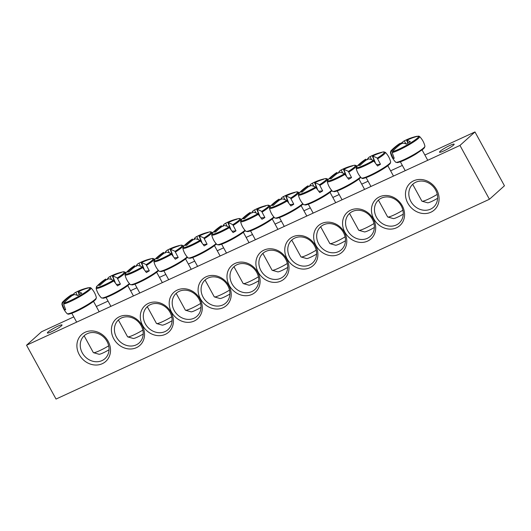 <?xml version="1.0" encoding="UTF-8"?>
<svg xmlns="http://www.w3.org/2000/svg" width="531" height="531" viewBox="0 0 531 531"><rect width="100%" height="100%" fill="white"/><g stroke="black" fill="none" stroke-linecap="round" stroke-linejoin="round"><path stroke-width="0.8" d="M376.472 217.259A15.472 13.494 48.1 0 1 378.517 200.041A15.472 13.494 48.1 0 1 398.894 202.53A15.472 13.494 48.1 0 1 399.199 223.06A15.472 13.494 48.1 0 1 376.472 217.259M26.55 345.223L56.027 399.06L489.429 199.271L459.959 145.434L26.55 345.223L41.571 331.729L73.776 316.881M96.31 306.493L108.039 301.09M130.573 290.703L136.932 287.769M159.466 277.381L165.825 274.447M188.359 264.06L194.718 261.133M217.252 250.745L223.611 247.811M246.145 237.423L252.504 234.49M275.038 224.102L281.397 221.175M303.931 210.787L310.29 207.853M332.824 197.466L339.19 194.532M361.724 184.144L368.083 181.21M390.617 170.823L402.339 165.42M424.873 155.032L474.973 131.94L504.45 185.777L489.429 199.271M373.771 218.872A17.795 15.518 -131.9 0 0 402.471 222.429A17.795 15.518 -131.9 0 0 387.796 195.62A17.795 15.518 -131.9 0 0 373.771 218.872M344.878 232.193A17.795 15.518 -131.9 0 0 373.578 235.751A17.795 15.518 -131.9 0 0 358.903 208.942A17.795 15.518 -131.9 0 0 344.878 232.193M287.092 258.836A17.795 15.518 -131.9 0 0 315.792 262.394A17.795 15.518 -131.9 0 0 301.11 235.578A17.795 15.518 -131.9 0 0 287.092 258.836M142.208 325.622A17.795 15.518 -131.9 0 0 113.508 322.065A17.795 15.518 -131.9 0 0 128.19 348.874A17.795 15.518 -131.9 0 0 142.208 325.622M199.995 298.98A17.795 15.518 -131.9 0 0 171.301 295.422A17.795 15.518 -131.9 0 0 185.976 322.231A17.795 15.518 -131.9 0 0 199.995 298.98M257.787 272.343A17.795 15.518 -131.9 0 0 229.087 268.786A17.795 15.518 -131.9 0 0 243.762 295.594A17.795 15.518 -131.9 0 0 257.787 272.343M108.158 341.32A18.047 15.738 -131.9 0 0 79.039 337.709A18.047 15.738 -131.9 0 0 93.934 364.91A18.047 15.738 -131.9 0 0 108.158 341.32M436.721 189.859A18.047 15.738 -131.9 0 0 407.602 186.248A18.047 15.738 -131.9 0 0 422.497 213.449A18.047 15.738 -131.9 0 0 436.721 189.859M228.888 285.665A17.795 15.518 -131.9 0 0 200.194 282.1A17.795 15.518 -131.9 0 0 214.869 308.916A17.795 15.518 -131.9 0 0 228.888 285.665M171.101 312.301A17.795 15.518 -131.9 0 0 142.401 308.743A17.795 15.518 -131.9 0 0 157.083 335.552A17.795 15.518 -131.9 0 0 171.101 312.301M258.199 272.151A17.795 15.518 -131.9 0 0 286.899 275.708A17.795 15.518 -131.9 0 0 272.217 248.9A17.795 15.518 -131.9 0 0 258.199 272.151M315.985 245.514A17.795 15.518 -131.9 0 0 344.685 249.072A17.795 15.518 -131.9 0 0 330.003 222.263A17.795 15.518 -131.9 0 0 315.985 245.514M347.579 230.58A15.472 13.494 48.1 0 1 349.624 213.362A15.472 13.494 48.1 0 1 370.001 215.851A15.472 13.494 48.1 0 1 370.306 236.381A15.472 13.494 48.1 0 1 347.579 230.58M318.686 243.895A15.472 13.494 48.1 0 1 320.731 226.684A15.472 13.494 48.1 0 1 341.108 229.173A15.472 13.494 48.1 0 1 341.413 249.696A15.472 13.494 48.1 0 1 318.686 243.895M289.793 257.216A15.472 13.494 48.1 0 1 291.838 239.999A15.472 13.494 48.1 0 1 312.215 242.494A15.472 13.494 48.1 0 1 312.513 263.018A15.472 13.494 48.1 0 1 289.793 257.216M260.9 270.538A15.472 13.494 48.1 0 1 262.945 253.32A15.472 13.494 48.1 0 1 283.315 255.809A15.472 13.494 48.1 0 1 283.62 276.339A15.472 13.494 48.1 0 1 260.9 270.538M141.2 325.715A15.472 13.494 48.1 0 1 139.155 342.933A15.472 13.494 48.1 0 1 118.778 340.444A15.472 13.494 48.1 0 1 118.473 319.914A15.472 13.494 48.1 0 1 141.2 325.715M170.093 312.401A15.472 13.494 48.1 0 1 168.048 329.612A15.472 13.494 48.1 0 1 147.671 327.123A15.472 13.494 48.1 0 1 147.366 306.599A15.472 13.494 48.1 0 1 170.093 312.401M198.986 299.079A15.472 13.494 48.1 0 1 196.941 316.297A15.472 13.494 48.1 0 1 176.564 313.801A15.472 13.494 48.1 0 1 176.259 293.278A15.472 13.494 48.1 0 1 198.986 299.079M227.879 285.758A15.472 13.494 48.1 0 1 225.834 302.975A15.472 13.494 48.1 0 1 205.457 300.486A15.472 13.494 48.1 0 1 205.152 279.956A15.472 13.494 48.1 0 1 227.879 285.758M61.39 325.875A8.357 1.069 151.3 0 1 53.392 330.853A8.357 1.069 151.3 0 1 47.365 332.977A8.357 1.069 151.3 0 1 54.189 328.025A8.357 1.069 151.3 0 1 62.027 324.945A8.357 1.069 151.3 0 1 61.39 325.875M453.52 145.116A8.357 1.069 151.3 0 1 445.522 150.094A8.357 1.069 151.3 0 1 439.495 152.211A8.357 1.069 151.3 0 1 446.312 147.266A8.357 1.069 151.3 0 1 454.158 144.186A8.357 1.069 151.3 0 1 453.52 145.116M256.772 272.443A15.472 13.494 48.1 0 1 254.727 289.654A15.472 13.494 48.1 0 1 234.35 287.165A15.472 13.494 48.1 0 1 234.052 266.642A15.472 13.494 48.1 0 1 256.772 272.443M435.593 189.965A15.472 13.494 48.1 0 1 433.548 207.183A15.472 13.494 48.1 0 1 413.178 204.694A15.472 13.494 48.1 0 1 412.872 184.164A15.472 13.494 48.1 0 1 435.593 189.965M107.03 341.426A15.472 13.494 48.1 0 1 104.985 358.644A15.472 13.494 48.1 0 1 84.615 356.155A15.472 13.494 48.1 0 1 84.31 335.625A15.472 13.494 48.1 0 1 107.03 341.426M459.959 145.434L474.973 131.94M90.748 287.862L89.865 287.59A15.957 2.038 151.3 0 1 81.064 294.951A15.957 2.038 151.3 0 1 63.873 303.121L63.62 304.077L65.652 309.765A17.397 2.217 151.3 0 1 64.556 309.872L62.207 304.21L62.419 303.261A15.957 2.038 151.3 0 1 62.897 301.761L61.861 303.951A16.634 2.117 -28.7 0 0 62.207 304.21M89.865 287.59A51.534 48.235 97.6 0 0 79.491 291.187A5.111 0.65 151.3 0 1 78.528 292.057A51.534 15.08 64.3 0 1 81.767 293.145A50.85 47.591 97.6 0 0 77.772 295.535A51.534 13.932 -126 0 0 74.32 294.572A5.111 0.65 151.3 0 1 72.203 295.548A51.534 48.235 97.6 0 0 63.873 303.121M71.738 295.044A50.85 48.726 -111.6 0 1 73.743 293.915A51.534 15.08 64.3 0 1 75.349 292.521A51.534 15.08 64.3 0 1 75.794 292.315A5.111 0.65 151.3 0 1 77.911 291.34A51.534 49.383 -111.6 0 1 86.951 288.067A51.534 49.383 -111.6 0 1 88.411 287.729L89.327 287.994M62.419 303.261A51.534 49.383 -111.6 0 1 70.623 295.701A5.111 0.65 151.3 0 1 71.585 294.831A51.534 13.932 -126 0 0 70.815 295.229A51.573 51.573 0 0 0 62.897 301.761M65.432 309.347L64.556 309.872M71.134 296.344L70.623 295.701M108.696 345.82A12.379 1.58 151.3 0 1 93.496 352.684A12.379 1.58 151.3 0 1 93.31 352.557L84.13 335.791M93.496 352.684L99.018 354.25A8.25 1.049 -28.7 0 0 109.047 349.737M77.3 295.349L75.794 292.315M77.911 291.34L79.219 294.605M78.528 292.057L79.464 294.459M71.585 294.831L72.136 295.594M73.743 293.915L74.108 294.678M419.311 136.401L418.428 136.128A15.957 2.038 151.3 0 1 409.627 143.489A15.957 2.038 151.3 0 1 392.436 151.66L392.183 152.616L394.214 158.304A17.397 2.217 151.3 0 1 393.59 158.404A17.397 2.217 151.3 0 1 393.119 158.411L390.77 152.749L390.982 151.8A15.957 2.038 151.3 0 1 391.46 150.3L390.424 152.49A16.634 2.117 -28.7 0 0 390.77 152.749M400.301 143.582A50.85 48.726 -111.6 0 1 402.306 142.454A51.534 15.08 64.3 0 1 403.912 141.06A51.534 15.08 64.3 0 1 404.356 140.854A5.111 0.65 151.3 0 1 406.474 139.879A51.534 49.383 -111.6 0 1 415.514 136.606A51.534 49.383 -111.6 0 1 416.974 136.268L417.89 136.533M406.474 139.879L407.781 143.144M390.982 151.8A51.534 49.383 -111.6 0 1 399.186 144.24A5.111 0.65 151.3 0 1 400.148 143.37A51.534 13.932 -126 0 0 399.378 143.768A51.573 51.573 0 0 0 391.46 150.3M418.428 136.128A51.534 48.235 97.6 0 0 408.054 139.726A5.111 0.65 151.3 0 1 407.091 140.596A51.534 15.08 64.3 0 1 410.33 141.684A50.85 47.591 97.6 0 0 406.334 144.074A51.534 13.932 -126 0 0 402.883 143.111A5.111 0.65 151.3 0 1 400.766 144.087A51.534 48.235 97.6 0 0 392.436 151.66M437.259 194.359A12.379 1.58 151.3 0 1 436.548 194.784A12.379 1.58 151.3 0 1 422.059 201.229A12.379 1.58 151.3 0 1 421.873 201.096L412.693 184.33M422.059 201.229L427.581 202.789A8.25 1.049 -28.7 0 0 437.239 198.501A8.25 1.049 -28.7 0 0 437.61 198.275M399.697 144.883L399.186 144.24M400.148 143.37L400.699 144.133M407.091 140.596L408.027 142.998M405.863 143.888L404.356 140.854M402.306 142.454L402.671 143.217M393.995 157.886L393.119 158.411M233.282 225.35A16.634 2.117 -28.7 0 0 240.848 218.918L238.452 218.613A15.957 2.038 151.3 0 1 232.784 224.726L235.99 230.846A17.397 2.217 151.3 0 1 234.563 231.715A17.397 2.217 151.3 0 1 233.076 232.585L228.907 227.049A15.957 2.038 151.3 0 1 215.447 233.527A15.957 2.038 151.3 0 1 212.732 232.691L211.696 234.881A16.634 2.117 -28.7 0 0 229.505 227.607M228.907 227.049A51.534 13.932 -126 0 0 224.155 225.502A5.111 0.65 151.3 0 1 222.038 226.478A51.534 48.235 97.6 0 0 215.639 231.981A50.85 13.746 -126 0 0 214.139 232.127A51.534 49.383 -111.6 0 1 220.458 226.631A5.111 0.65 151.3 0 1 221.42 225.761A51.534 13.932 -126 0 0 220.65 226.16M221.42 225.761L221.971 226.525M223.12 226.325L223.047 225.662A51.534 15.08 64.3 0 1 225.184 223.451A51.534 15.08 64.3 0 1 225.629 223.246A5.111 0.65 151.3 0 1 227.746 222.27A51.534 49.383 -111.6 0 1 235.545 219.33A50.85 14.875 64.3 0 1 237.045 219.184A51.534 48.235 97.6 0 0 229.326 222.117A5.111 0.65 151.3 0 1 228.363 222.987A51.534 15.08 64.3 0 1 232.784 224.726M227.135 226.279L225.629 223.246M258.431 276.81A12.379 1.58 151.3 0 1 243.331 283.614A12.379 1.58 151.3 0 1 243.145 283.488L233.965 266.715M243.331 283.614L248.853 285.18A8.25 1.049 -28.7 0 0 258.789 280.726M228.363 222.987L230.859 229.399M227.746 222.27L230.301 228.642M220.969 227.268L220.458 226.631M235.99 230.846L232.153 231.217M204.389 238.665A16.634 2.117 -28.7 0 0 211.955 232.233L209.553 231.928A15.957 2.038 151.3 0 1 203.891 238.047L207.097 244.167A17.397 2.217 151.3 0 1 205.67 245.03A17.397 2.217 151.3 0 1 204.183 245.906L200.014 240.37A15.957 2.038 151.3 0 1 186.554 246.849A15.957 2.038 151.3 0 1 183.839 246.012L182.803 248.196A16.634 2.117 -28.7 0 0 200.605 240.928M200.014 240.37A51.534 13.932 -126 0 0 195.262 238.817A5.111 0.65 151.3 0 1 193.138 239.8A51.534 48.235 97.6 0 0 186.746 245.302A50.85 13.746 -126 0 0 185.246 245.441A51.534 49.383 -111.6 0 1 191.565 239.946A5.111 0.65 151.3 0 1 192.527 239.083A51.534 13.932 -126 0 0 191.757 239.481A51.573 51.573 0 0 0 183.839 246.012M192.527 239.083L193.078 239.846M194.227 239.64L194.154 238.983A51.534 15.08 64.3 0 1 196.291 236.773A51.534 15.08 64.3 0 1 196.735 236.567A5.111 0.65 151.3 0 1 198.853 235.591A51.534 49.383 -111.6 0 1 206.652 232.644A50.85 14.875 64.3 0 1 208.152 232.505A51.534 48.235 97.6 0 0 200.433 235.439A5.111 0.65 151.3 0 1 199.47 236.302A51.534 15.08 64.3 0 1 203.891 238.047M198.242 239.6L196.735 236.567M229.531 290.132A12.379 1.58 151.3 0 1 214.438 296.935A12.379 1.58 151.3 0 1 214.252 296.809L205.072 280.036M214.438 296.935L219.96 298.502A8.25 1.049 -28.7 0 0 229.89 294.041M199.47 236.302L201.966 242.713M198.853 235.591L201.402 241.963M192.076 240.589L191.565 239.946M207.097 244.167L203.26 244.532M175.495 251.986A16.634 2.117 -28.7 0 0 183.062 245.554L180.659 245.249A15.957 2.038 151.3 0 1 174.998 251.369L178.197 257.489A17.397 2.217 151.3 0 1 176.777 258.351A17.397 2.217 151.3 0 1 175.29 259.228L171.115 253.685A15.957 2.038 151.3 0 1 157.661 260.163A15.957 2.038 151.3 0 1 154.946 259.327L153.904 261.517A16.634 2.117 -28.7 0 0 171.712 254.243M171.115 253.685A51.534 13.932 -126 0 0 166.362 252.139A5.111 0.65 151.3 0 1 164.245 253.114A51.534 48.235 97.6 0 0 157.853 258.617A50.85 13.746 -126 0 0 156.353 258.763A51.534 49.383 -111.6 0 1 162.672 253.267A5.111 0.65 151.3 0 1 163.634 252.404A51.534 13.932 -126 0 0 162.864 252.802M163.634 252.404L164.185 253.161M165.327 252.962L165.26 252.298A51.534 15.08 64.3 0 1 167.391 250.094A51.534 15.08 64.3 0 1 167.842 249.889A5.111 0.65 151.3 0 1 169.96 248.913A51.534 49.383 -111.6 0 1 177.759 245.966A50.85 14.875 64.3 0 1 179.259 245.82A51.534 48.235 97.6 0 0 171.54 248.76A5.111 0.65 151.3 0 1 170.577 249.623A51.534 15.08 64.3 0 1 174.998 251.369M169.349 252.915L167.842 249.889M200.638 303.447A12.379 1.58 151.3 0 1 185.545 310.257A12.379 1.58 151.3 0 1 185.359 310.124L176.173 293.358M185.545 310.257L191.067 311.823A8.25 1.049 -28.7 0 0 200.997 307.363M170.577 249.623L173.073 256.035M169.96 248.913L172.509 255.285M163.183 253.911L162.672 253.267M178.197 257.489L174.367 257.854M146.602 265.308A16.634 2.117 -28.7 0 0 154.169 258.876L151.766 258.57A15.957 2.038 151.3 0 1 146.105 264.684L149.304 270.803A17.397 2.217 151.3 0 1 147.877 271.673A17.397 2.217 151.3 0 1 146.397 272.542L142.222 267.007A15.957 2.038 151.3 0 1 128.767 273.485A15.957 2.038 151.3 0 1 126.053 272.649L125.011 274.839A16.634 2.117 -28.7 0 0 142.819 267.564M142.222 267.007A51.534 13.932 -126 0 0 137.469 265.46A5.111 0.65 151.3 0 1 135.352 266.436A51.534 48.235 97.6 0 0 128.953 271.938A50.85 13.746 -126 0 0 127.46 272.084A51.534 49.383 -111.6 0 1 133.779 266.589A5.111 0.65 151.3 0 1 134.741 265.719A51.534 13.932 -126 0 0 133.971 266.117M134.741 265.719L135.292 266.482M136.434 266.283L136.367 265.619A51.534 15.08 64.3 0 1 138.498 263.409A51.534 15.08 64.3 0 1 138.949 263.203A5.111 0.65 151.3 0 1 141.067 262.228A51.534 49.383 -111.6 0 1 148.866 259.287A50.85 14.875 64.3 0 1 150.366 259.141A51.534 48.235 97.6 0 0 142.647 262.075A5.111 0.65 151.3 0 1 141.684 262.945A51.534 15.08 64.3 0 1 146.105 264.684M140.456 266.237L138.949 263.203M171.745 316.768A12.379 1.58 151.3 0 1 156.652 323.571A12.379 1.58 151.3 0 1 156.466 323.445L147.279 306.672M156.652 323.571L162.174 325.138A8.25 1.049 -28.7 0 0 172.104 320.684M141.684 262.945L144.173 269.356M141.067 262.228L143.616 268.6M134.283 267.232L133.779 266.589M149.304 270.803L145.474 271.175M117.709 278.622A16.634 2.117 -28.7 0 0 125.276 272.191L122.873 271.885A15.957 2.038 151.3 0 1 117.212 278.005L120.411 284.125A17.397 2.217 151.3 0 1 118.984 284.994A17.397 2.217 151.3 0 1 117.504 285.864L113.329 280.328A15.957 2.038 151.3 0 1 99.874 286.806A15.957 2.038 151.3 0 1 97.153 285.97L96.118 288.154A16.634 2.117 -28.7 0 0 113.926 280.886M113.329 280.328A51.534 13.932 -126 0 0 108.576 278.782A5.111 0.65 151.3 0 1 106.459 279.757A51.534 48.235 97.6 0 0 100.06 285.26A50.85 13.746 -126 0 0 98.567 285.399A51.534 49.383 -111.6 0 1 104.879 279.903A5.111 0.65 151.3 0 1 105.848 279.04A51.534 13.932 -126 0 0 105.078 279.439A51.573 51.573 0 0 0 97.153 285.97M105.848 279.04L106.399 279.804M107.541 279.598L107.474 278.941A51.534 15.08 64.3 0 1 109.605 276.731A51.534 15.08 64.3 0 1 110.056 276.525A5.111 0.65 151.3 0 1 112.174 275.549A51.534 49.383 -111.6 0 1 119.973 272.602A50.85 14.875 64.3 0 1 121.466 272.463A51.534 48.235 97.6 0 0 113.753 275.397A5.111 0.65 151.3 0 1 112.784 276.259A51.534 15.08 64.3 0 1 117.212 278.005M111.563 279.558L110.056 276.525M142.852 330.09A12.379 1.58 151.3 0 1 127.759 336.893A12.379 1.58 151.3 0 1 127.573 336.767L118.386 319.994M127.759 336.893L133.281 338.459A8.25 1.049 -28.7 0 0 143.211 333.999M112.784 276.259L115.28 282.671M112.174 275.549L114.723 281.921M105.39 280.547L104.879 279.903M120.411 284.125L116.581 284.49M262.175 212.028A16.634 2.117 -28.7 0 0 269.748 205.597L267.345 205.291A15.957 2.038 151.3 0 1 261.683 211.411L264.883 217.531A17.397 2.217 151.3 0 1 263.456 218.394A17.397 2.217 151.3 0 1 261.975 219.263L257.8 213.727A15.957 2.038 151.3 0 1 244.34 220.206A15.957 2.038 151.3 0 1 241.625 219.369L240.589 221.56A16.634 2.117 -28.7 0 0 258.398 214.285M257.8 213.727A51.534 13.932 -126 0 0 253.048 212.181A5.111 0.65 151.3 0 1 250.931 213.157A51.534 48.235 97.6 0 0 244.532 218.659A50.85 13.746 -126 0 0 243.032 218.805A51.534 49.383 -111.6 0 1 249.351 213.309A5.111 0.65 151.3 0 1 250.313 212.446A51.534 13.932 -126 0 0 249.543 212.845A51.573 51.573 0 0 0 241.625 219.369M250.313 212.446L250.864 213.203M252.013 213.004L251.94 212.34A51.534 15.08 64.3 0 1 254.077 210.137A51.534 15.08 64.3 0 1 254.522 209.931A5.111 0.65 151.3 0 1 256.639 208.948A51.534 49.383 -111.6 0 1 264.438 206.008A50.85 14.875 64.3 0 1 265.938 205.862A51.534 48.235 97.6 0 0 258.219 208.802A5.111 0.65 151.3 0 1 257.256 209.665A51.534 15.08 64.3 0 1 261.683 211.411M256.028 212.958L254.522 209.931M287.324 263.489A12.379 1.58 151.3 0 1 272.224 270.299A12.379 1.58 151.3 0 1 272.038 270.166L262.858 253.4M272.224 270.299L277.746 271.859A8.25 1.049 -28.7 0 0 287.683 267.405M257.256 209.665L259.752 216.077M256.639 208.948L259.194 215.327M249.862 213.953L249.351 213.309M264.883 217.531L261.046 217.896M291.068 198.707A16.634 2.117 -28.7 0 0 298.641 192.275L296.238 191.97A15.957 2.038 151.3 0 1 290.576 198.09L293.776 204.209A17.397 2.217 151.3 0 1 292.349 205.072A17.397 2.217 151.3 0 1 290.869 205.948L286.694 200.406A15.957 2.038 151.3 0 1 273.239 206.891A15.957 2.038 151.3 0 1 270.518 206.055L269.482 208.238A16.634 2.117 -28.7 0 0 287.291 200.97M286.694 200.406A51.534 13.932 -126 0 0 281.941 198.859A5.111 0.65 151.3 0 1 279.824 199.842A51.534 48.235 97.6 0 0 273.425 205.338A50.85 13.746 -126 0 0 271.925 205.484A51.534 49.383 -111.6 0 1 278.244 199.988A5.111 0.65 151.3 0 1 279.206 199.125A51.534 13.932 -126 0 0 278.436 199.523A51.573 51.573 0 0 0 270.518 206.055M279.206 199.125L279.757 199.882M280.906 199.683L280.833 199.025A51.534 15.08 64.3 0 1 282.97 196.815A51.534 15.08 64.3 0 1 283.415 196.609A5.111 0.65 151.3 0 1 285.532 195.634A51.534 49.383 -111.6 0 1 293.331 192.687A50.85 14.875 64.3 0 1 294.831 192.547A51.534 48.235 97.6 0 0 287.112 195.481A5.111 0.65 151.3 0 1 286.149 196.344A51.534 15.08 64.3 0 1 290.576 198.09M284.921 199.643L283.415 196.609M316.217 250.174A12.379 1.58 151.3 0 1 301.117 256.977A12.379 1.58 151.3 0 1 300.931 256.851L291.751 240.078M301.117 256.977L306.639 258.544A8.25 1.049 -28.7 0 0 316.576 254.083M286.149 196.344L288.645 202.756M285.532 195.634L288.087 202.006M278.755 200.632L278.244 199.988M293.776 204.209L289.939 204.574M319.961 185.392A16.634 2.117 -28.7 0 0 327.534 178.96L325.131 178.655A15.957 2.038 151.3 0 1 319.47 184.768L322.669 190.888A17.397 2.217 151.3 0 1 321.242 191.757A17.397 2.217 151.3 0 1 319.762 192.627L315.587 187.091A15.957 2.038 151.3 0 1 302.132 193.569A15.957 2.038 151.3 0 1 299.411 192.733L298.376 194.923A16.634 2.117 -28.7 0 0 316.184 187.649M315.587 187.091A51.534 13.932 -126 0 0 310.834 185.545A5.111 0.65 151.3 0 1 308.717 186.52A51.534 48.235 97.6 0 0 302.318 192.023A50.85 13.746 -126 0 0 300.818 192.162A51.534 49.383 -111.6 0 1 307.137 186.673A5.111 0.65 151.3 0 1 308.099 185.804A51.534 13.932 -126 0 0 307.33 186.202M308.099 185.804L308.65 186.567M309.799 186.368L309.726 185.704A51.534 15.08 64.3 0 1 311.863 183.494A51.534 15.08 64.3 0 1 312.314 183.288A5.111 0.65 151.3 0 1 314.432 182.312A51.534 49.383 -111.6 0 1 322.224 179.372A50.85 14.875 64.3 0 1 323.724 179.226A51.534 48.235 97.6 0 0 316.005 182.16A5.111 0.65 151.3 0 1 315.042 183.029A51.534 15.08 64.3 0 1 319.47 184.768M313.814 186.321L312.314 183.288M345.11 236.853A12.379 1.58 151.3 0 1 330.01 243.656A12.379 1.58 151.3 0 1 329.824 243.53L320.644 226.757M330.01 243.656L335.532 245.222A8.25 1.049 -28.7 0 0 345.469 240.762M315.042 183.029L317.538 189.441M314.432 182.312L316.98 188.684M307.648 187.31L307.137 186.673M322.669 190.888L318.832 191.26M348.86 172.071A16.634 2.117 -28.7 0 0 356.427 165.639L354.024 165.333A15.957 2.038 151.3 0 1 348.363 171.447L351.562 177.566A17.397 2.217 151.3 0 1 350.135 178.436A17.397 2.217 151.3 0 1 348.655 179.305L344.48 173.77A15.957 2.038 151.3 0 1 331.025 180.248A15.957 2.038 151.3 0 1 328.304 179.412L327.269 181.602A16.634 2.117 -28.7 0 0 345.077 174.327M344.48 173.77A51.534 13.932 -126 0 0 339.727 172.223A5.111 0.65 151.3 0 1 337.61 173.199A51.534 48.235 97.6 0 0 331.211 178.701A50.85 13.746 -126 0 0 329.711 178.847A51.534 49.383 -111.6 0 1 336.03 173.352A5.111 0.65 151.3 0 1 336.993 172.489A51.534 13.932 -126 0 0 336.223 172.88A51.573 51.573 0 0 0 328.304 179.412M336.993 172.489L337.543 173.245M338.692 173.046L338.619 172.383A51.534 15.08 64.3 0 1 340.756 170.179A51.534 15.08 64.3 0 1 341.207 169.966A5.111 0.65 151.3 0 1 343.325 168.991A51.534 49.383 -111.6 0 1 351.124 166.05A50.85 14.875 64.3 0 1 352.617 165.904A51.534 48.235 97.6 0 0 344.898 168.845A5.111 0.65 151.3 0 1 343.935 169.708A51.534 15.08 64.3 0 1 348.363 171.447M342.714 173L341.207 169.966M374.003 223.531A12.379 1.58 151.3 0 1 358.91 230.341A12.379 1.58 151.3 0 1 358.717 230.208L349.537 213.442M358.91 230.341L364.425 231.901A8.25 1.049 -28.7 0 0 374.362 227.447M343.935 169.708L346.431 176.119M343.325 168.991L345.873 175.369M336.541 173.995L336.03 173.352M351.562 177.566L347.725 177.938M377.753 158.749A16.634 2.117 -28.7 0 0 385.32 152.317L382.917 152.012A15.957 2.038 151.3 0 1 377.256 158.132L380.455 164.252A17.397 2.217 151.3 0 1 379.028 165.114A17.397 2.217 151.3 0 1 377.548 165.991L373.373 160.448A15.957 2.038 151.3 0 1 359.918 166.933A15.957 2.038 151.3 0 1 357.197 166.09L356.162 168.281A16.634 2.117 -28.7 0 0 373.97 161.012M373.373 160.448A51.534 13.932 -126 0 0 368.62 158.902A5.111 0.65 151.3 0 1 366.503 159.877A51.534 48.235 97.6 0 0 360.104 165.38A50.85 13.746 -126 0 0 358.611 165.526A51.534 49.383 -111.6 0 1 364.923 160.03A5.111 0.65 151.3 0 1 365.892 159.167A51.534 13.932 -126 0 0 365.116 159.565A51.573 51.573 0 0 0 357.197 166.09M365.892 159.167L366.436 159.924M367.585 159.725L367.518 159.068A51.534 15.08 64.3 0 1 369.649 156.857A51.534 15.08 64.3 0 1 370.1 156.652A5.111 0.65 151.3 0 1 372.218 155.676A51.534 49.383 -111.6 0 1 380.017 152.729A50.85 14.875 64.3 0 1 381.51 152.583A51.534 48.235 97.6 0 0 373.791 155.523A5.111 0.65 151.3 0 1 372.828 156.386A51.534 15.08 64.3 0 1 377.256 158.132M371.607 159.678L370.1 156.652M402.896 210.216A12.379 1.58 151.3 0 1 387.803 217.02A12.379 1.58 151.3 0 1 387.61 216.887L378.43 200.121M387.803 217.02L393.325 218.586A8.25 1.049 -28.7 0 0 403.255 214.126M372.828 156.386L375.324 162.798M372.218 155.676L374.767 162.048M365.434 160.674L364.923 160.03M380.455 164.252L376.618 164.617M96.37 297.625A16.693 2.131 151.3 0 1 82.717 307.436A16.693 2.131 151.3 0 1 67.098 313.648L67.689 314.013C68.526 313.695 66.408 315.441 75.01 311.982C82.013 308.79 88.093 305.325 93.257 301.588L95.839 299.265L96.37 297.625C95.461 293.922 93.675 290.716 91.02 287.988L90.27 287.59M68.273 313.748A15.698 2.005 -28.7 0 0 83.022 307.993A15.698 2.005 -28.7 0 0 95.812 298.668M63.62 304.077A16.634 2.117 -28.7 0 0 80.818 296.013A16.634 2.117 -28.7 0 0 91.02 287.988M415.408 153.618A16.693 2.131 151.3 0 1 396.511 162.327A16.693 2.131 151.3 0 1 395.655 162.187L397.327 162.625L400.679 161.703C405 160.05 409.945 157.581 415.501 154.295L422.875 149.291L424.402 147.804L424.933 146.164A16.693 2.131 151.3 0 1 415.408 153.618M396.836 162.287A15.698 2.005 -28.7 0 0 415.468 154.309M392.183 152.616A16.634 2.117 -28.7 0 0 409.381 144.551A16.634 2.117 -28.7 0 0 419.583 136.527C422.238 139.255 424.023 142.461 424.933 146.164M244.95 230.288A16.693 2.131 151.3 0 1 236.68 236.003A16.693 2.131 151.3 0 1 216.927 244.579L219.004 244.964L224.845 242.913L233.043 238.824L243.092 232.518L245.269 230.66M218.108 244.672A15.698 2.005 -28.7 0 0 230.454 240.198A15.698 2.005 -28.7 0 0 245.222 230.607M216.057 243.61A16.693 2.131 151.3 0 1 207.787 249.324A16.693 2.131 151.3 0 1 188.034 257.9L190.111 258.278L195.952 256.234L204.15 252.145L214.199 245.84L216.376 243.975M189.215 257.993A15.698 2.005 -28.7 0 0 201.561 253.519A15.698 2.005 -28.7 0 0 216.329 243.928M187.164 256.931A16.693 2.131 151.3 0 1 178.894 262.646A16.693 2.131 151.3 0 1 159.141 271.215L161.218 271.6L167.059 269.549L175.257 265.467L185.306 259.161L187.483 257.296M160.322 271.314A15.698 2.005 -28.7 0 0 172.668 266.841A15.698 2.005 -28.7 0 0 187.436 257.25M158.265 270.246A16.693 2.131 151.3 0 1 150.001 275.967A16.693 2.131 151.3 0 1 130.248 284.536L132.325 284.921L138.166 282.87L146.364 278.782L156.406 272.476L158.583 270.618M131.429 284.636A15.698 2.005 -28.7 0 0 143.775 280.156A15.698 2.005 -28.7 0 0 158.543 270.564M129.372 283.567A16.693 2.131 151.3 0 1 121.108 289.282A16.693 2.131 151.3 0 1 101.355 297.858L103.432 298.236L109.273 296.192L117.47 292.103L127.513 285.797L129.69 283.932M102.536 297.951A15.698 2.005 -28.7 0 0 114.882 293.477A15.698 2.005 -28.7 0 0 129.65 283.886M273.843 216.973A16.693 2.131 151.3 0 1 265.573 222.688A16.693 2.131 151.3 0 1 245.826 231.257L247.897 231.642L253.738 229.591L261.942 225.502L271.985 219.197L274.162 217.338M247.001 231.357A15.698 2.005 -28.7 0 0 259.347 226.883A15.698 2.005 -28.7 0 0 274.122 217.292M302.736 203.652A16.693 2.131 151.3 0 1 294.466 209.367A16.693 2.131 151.3 0 1 274.719 217.936L276.797 218.321L282.631 216.276L290.835 212.188L300.878 205.882L303.055 204.017M275.894 218.035A15.698 2.005 -28.7 0 0 288.24 213.562A15.698 2.005 -28.7 0 0 303.015 203.97M331.629 190.33A16.693 2.131 151.3 0 1 323.366 196.045A16.693 2.131 151.3 0 1 303.613 204.621L305.69 205.006L311.531 202.955L319.728 198.866L329.771 192.561L331.948 190.695M304.787 204.714A15.698 2.005 -28.7 0 0 317.133 200.24A15.698 2.005 -28.7 0 0 331.908 190.649M360.522 177.009A16.693 2.131 151.3 0 1 352.259 182.73A16.693 2.131 151.3 0 1 332.506 191.299L334.583 191.684L340.424 189.633L348.621 185.545L358.664 179.239L360.841 177.381M333.687 191.399A15.698 2.005 -28.7 0 0 346.033 186.919A15.698 2.005 -28.7 0 0 360.801 177.334M390.67 161.955A16.693 2.131 151.3 0 1 381.152 169.409A16.693 2.131 151.3 0 1 361.399 177.978L361.989 178.343C362.832 178.024 360.708 179.77 369.317 176.312C376.32 173.119 382.4 169.654 387.557 165.924L390.146 163.594L390.67 161.955C389.761 158.258 387.982 155.045 385.32 152.317M362.58 178.077A15.698 2.005 -28.7 0 0 377.322 172.323A15.698 2.005 -28.7 0 0 390.119 163.004M61.861 303.951C62.724 307.661 64.47 310.894 67.098 313.648M86.951 288.067A51.573 51.573 0 0 0 75.336 292.528M71.804 313.277L76.65 322.131M93.516 301.389L99.184 311.743M390.424 152.49C391.287 156.2 393.033 159.433 395.655 162.187M415.514 136.606A51.573 51.573 0 0 0 403.899 141.067M419.583 136.527L418.833 136.128M400.367 161.816L405.213 170.67M422.079 149.928L427.747 160.282M240.848 218.918L241.452 219.549M211.696 234.881C212.559 238.585 214.305 241.817 216.927 244.579M220.657 226.153A51.573 51.573 0 0 0 212.732 232.691M238.452 218.613A51.573 51.573 0 0 0 225.177 223.458M221.639 244.207L226.485 253.055M243.351 232.319L249.019 242.667M211.955 232.233L212.559 232.87M182.803 248.196C183.666 251.906 185.412 255.139 188.034 257.9M209.553 231.928A51.573 51.573 0 0 0 196.284 236.773M192.746 257.528L197.592 266.376M214.458 245.641L220.126 255.988M183.062 245.554L183.666 246.192M153.904 261.517C154.773 265.228 156.519 268.46 159.141 271.215M162.871 252.796A51.573 51.573 0 0 0 154.946 259.327M180.659 245.249A51.573 51.573 0 0 0 167.391 250.094M163.853 270.843L168.699 279.698M185.565 258.955L191.233 269.31M154.169 258.876L154.767 259.506M125.011 274.839C125.88 278.543 127.619 281.782 130.248 284.536M133.978 266.111A51.573 51.573 0 0 0 126.053 272.649M151.766 258.57A51.573 51.573 0 0 0 138.498 263.416M134.96 284.165L139.806 293.019M156.672 272.277L162.34 282.625M125.276 272.191L125.874 272.828M96.118 288.154C96.981 291.864 98.726 295.097 101.355 297.858M122.873 271.885A51.573 51.573 0 0 0 109.598 276.737M106.067 297.486L110.913 306.334M127.779 285.598L133.44 295.946M269.748 205.597L270.345 206.234M240.589 221.56C241.452 225.27 243.198 228.503 245.826 231.257M267.345 205.291A51.573 51.573 0 0 0 254.07 210.137M250.532 230.885L255.378 239.74M272.244 218.998L277.912 229.352M298.641 192.275L299.238 192.912M269.482 208.238C270.345 211.949 272.091 215.181 274.719 217.936M296.238 191.97A51.573 51.573 0 0 0 282.963 196.815M279.425 217.571L284.271 226.418M301.137 205.683L306.805 216.031M327.534 178.96L328.131 179.591M298.376 194.923C299.238 198.627 300.984 201.86 303.613 204.621M307.336 186.195A51.573 51.573 0 0 0 299.411 192.733M325.131 178.655A51.573 51.573 0 0 0 311.856 183.5M308.319 204.249L313.164 213.097M330.03 192.361L335.698 202.709M356.427 165.639L357.024 166.276M327.269 181.602C328.131 185.312 329.877 188.545 332.506 191.299M354.024 165.333A51.573 51.573 0 0 0 340.749 170.179M337.212 190.928L342.057 199.782M358.929 179.04L364.591 189.394M356.162 168.281C357.024 171.991 358.77 175.223 361.399 177.978M382.917 152.012A51.573 51.573 0 0 0 369.642 156.857M366.105 177.613L370.95 186.461M387.822 165.725L393.484 176.073"/></g></svg>
